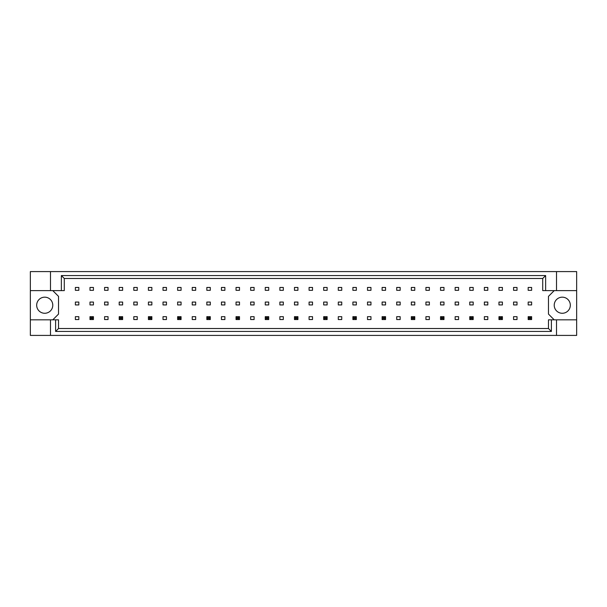 <?xml version="1.0" encoding="UTF-8"?>
<svg xmlns="http://www.w3.org/2000/svg" width="607" height="607" viewBox="0 0 607 607"><rect width="100%" height="100%" fill="white"/><g stroke="black" fill="none" stroke-linecap="round" stroke-linejoin="round"><path stroke-width="0.91" d="M52.779 305.222A8.05 8.05 0 0 1 44.728 313.273A8.05 8.05 0 0 1 36.678 305.222A8.05 8.05 0 0 1 44.728 297.172A8.05 8.05 0 0 1 52.779 305.222M570.322 305.222A8.05 8.05 0 0 1 562.272 313.273A8.05 8.05 0 0 1 554.221 305.222A8.05 8.05 0 0 1 562.272 297.172A8.05 8.05 0 0 1 570.322 305.222M30.35 290.616L50.48 290.616L50.48 271.587L30.35 271.587L30.35 319.828L58.53 319.828L58.53 328.516L548.47 328.516L548.47 319.828L551.391 319.828L551.391 331.437L55.609 331.437L55.609 319.828M93.432 302.066L89.98 302.066L89.98 304.934L93.432 304.934L93.432 302.066M93.432 287.452L89.98 287.452L89.98 290.328L93.432 290.328L93.432 287.452M78.827 316.672L75.374 316.672L75.374 319.548L78.827 319.548L78.827 316.672M78.827 302.066L75.374 302.066L75.374 304.934L78.827 304.934L78.827 302.066M78.827 287.452L75.374 287.452L75.374 290.328L78.827 290.328L78.827 287.452M52.779 319.828L58.53 314.085L58.53 296.368L52.779 290.616M554.221 290.616L548.47 296.368L548.47 314.085L554.221 319.828M108.038 319.548L108.038 316.672L104.586 316.672L104.586 319.548L108.038 319.548M137.25 319.548L137.25 316.672L133.806 316.672L133.806 319.548L137.25 319.548M166.462 319.548L166.462 316.672L163.017 316.672L163.017 319.548L166.462 319.548M195.674 319.548L195.674 316.672L192.229 316.672L192.229 319.548L195.674 319.548M224.893 319.548L224.893 316.672L221.441 316.672L221.441 319.548L224.893 319.548M254.105 319.548L254.105 316.672L250.653 316.672L250.653 319.548L254.105 319.548M283.317 319.548L283.317 316.672L279.865 316.672L279.865 319.548L283.317 319.548M312.529 319.548L312.529 316.672L309.077 316.672L309.077 319.548L312.529 319.548M341.741 319.548L341.741 316.672L338.289 316.672L338.289 319.548L341.741 319.548M370.953 319.548L370.953 316.672L367.501 316.672L367.501 319.548L370.953 319.548M400.165 319.548L400.165 316.672L396.712 316.672L396.712 319.548L400.165 319.548M429.377 319.548L429.377 316.672L425.932 316.672L425.932 319.548L429.377 319.548M458.589 319.548L458.589 316.672L455.144 316.672L455.144 319.548L458.589 319.548M487.808 319.548L487.808 316.672L484.356 316.672L484.356 319.548L487.808 319.548M517.02 319.548L517.02 316.672L513.568 316.672L513.568 319.548L517.02 319.548M108.038 290.328L108.038 287.452L104.586 287.452L104.586 290.328L108.038 290.328M122.644 290.328L122.644 287.452L119.192 287.452L119.192 290.328L122.644 290.328M137.25 290.328L137.25 287.452L133.806 287.452L133.806 290.328L137.25 290.328M151.856 290.328L151.856 287.452L148.411 287.452L148.411 290.328L151.856 290.328M166.462 290.328L166.462 287.452L163.017 287.452L163.017 290.328L166.462 290.328M181.068 290.328L181.068 287.452L177.623 287.452L177.623 290.328L181.068 290.328M195.674 290.328L195.674 287.452L192.229 287.452L192.229 290.328L195.674 290.328M210.288 290.328L210.288 287.452L206.835 287.452L206.835 290.328L210.288 290.328M224.893 290.328L224.893 287.452L221.441 287.452L221.441 290.328L224.893 290.328M239.499 290.328L239.499 287.452L236.047 287.452L236.047 290.328L239.499 290.328M254.105 290.328L254.105 287.452L250.653 287.452L250.653 290.328L254.105 290.328M268.711 290.328L268.711 287.452L265.259 287.452L265.259 290.328L268.711 290.328M283.317 290.328L283.317 287.452L279.865 287.452L279.865 290.328L283.317 290.328M297.923 290.328L297.923 287.452L294.471 287.452L294.471 290.328L297.923 290.328M312.529 290.328L312.529 287.452L309.077 287.452L309.077 290.328L312.529 290.328M327.135 290.328L327.135 287.452L323.683 287.452L323.683 290.328L327.135 290.328M341.741 290.328L341.741 287.452L338.289 287.452L338.289 290.328L341.741 290.328M356.347 290.328L356.347 287.452L352.895 287.452L352.895 290.328L356.347 290.328M370.953 290.328L370.953 287.452L367.501 287.452L367.501 290.328L370.953 290.328M385.559 290.328L385.559 287.452L382.107 287.452L382.107 290.328L385.559 290.328M400.165 290.328L400.165 287.452L396.712 287.452L396.712 290.328L400.165 290.328M414.771 290.328L414.771 287.452L411.326 287.452L411.326 290.328L414.771 290.328M429.377 290.328L429.377 287.452L425.932 287.452L425.932 290.328L429.377 290.328M443.983 290.328L443.983 287.452L440.538 287.452L440.538 290.328L443.983 290.328M458.589 290.328L458.589 287.452L455.144 287.452L455.144 290.328L458.589 290.328M473.194 290.328L473.194 287.452L469.75 287.452L469.75 290.328L473.194 290.328M487.808 290.328L487.808 287.452L484.356 287.452L484.356 290.328L487.808 290.328M502.414 290.328L502.414 287.452L498.962 287.452L498.962 290.328L502.414 290.328M517.02 290.328L517.02 287.452L513.568 287.452L513.568 290.328L517.02 290.328M531.626 290.328L531.626 287.452L528.173 287.452L528.173 290.328L531.626 290.328M108.038 304.934L108.038 302.066L104.586 302.066L104.586 304.934L108.038 304.934M122.644 304.934L122.644 302.066L119.192 302.066L119.192 304.934L122.644 304.934M137.25 304.934L137.25 302.066L133.806 302.066L133.806 304.934L137.25 304.934M151.856 304.934L151.856 302.066L148.411 302.066L148.411 304.934L151.856 304.934M166.462 304.934L166.462 302.066L163.017 302.066L163.017 304.934L166.462 304.934M181.068 304.934L181.068 302.066L177.623 302.066L177.623 304.934L181.068 304.934M195.674 304.934L195.674 302.066L192.229 302.066L192.229 304.934L195.674 304.934M210.288 304.934L210.288 302.066L206.835 302.066L206.835 304.934L210.288 304.934M224.893 304.934L224.893 302.066L221.441 302.066L221.441 304.934L224.893 304.934M239.499 304.934L239.499 302.066L236.047 302.066L236.047 304.934L239.499 304.934M254.105 304.934L254.105 302.066L250.653 302.066L250.653 304.934L254.105 304.934M268.711 304.934L268.711 302.066L265.259 302.066L265.259 304.934L268.711 304.934M283.317 304.934L283.317 302.066L279.865 302.066L279.865 304.934L283.317 304.934M297.923 304.934L297.923 302.066L294.471 302.066L294.471 304.934L297.923 304.934M312.529 304.934L312.529 302.066L309.077 302.066L309.077 304.934L312.529 304.934M327.135 304.934L327.135 302.066L323.683 302.066L323.683 304.934L327.135 304.934M341.741 304.934L341.741 302.066L338.289 302.066L338.289 304.934L341.741 304.934M356.347 304.934L356.347 302.066L352.895 302.066L352.895 304.934L356.347 304.934M370.953 304.934L370.953 302.066L367.501 302.066L367.501 304.934L370.953 304.934M385.559 304.934L385.559 302.066L382.107 302.066L382.107 304.934L385.559 304.934M400.165 304.934L400.165 302.066L396.712 302.066L396.712 304.934L400.165 304.934M414.771 304.934L414.771 302.066L411.326 302.066L411.326 304.934L414.771 304.934M429.377 304.934L429.377 302.066L425.932 302.066L425.932 304.934L429.377 304.934M443.983 304.934L443.983 302.066L440.538 302.066L440.538 304.934L443.983 304.934M458.589 304.934L458.589 302.066L455.144 302.066L455.144 304.934L458.589 304.934M473.194 304.934L473.194 302.066L469.75 302.066L469.75 304.934L473.194 304.934M487.808 304.934L487.808 302.066L484.356 302.066L484.356 304.934L487.808 304.934M502.414 304.934L502.414 302.066L498.962 302.066L498.962 304.934L502.414 304.934M517.02 304.934L517.02 302.066L513.568 302.066L513.568 304.934L517.02 304.934M531.626 304.934L531.626 302.066L528.173 302.066L528.173 304.934L531.626 304.934M30.35 319.828L30.35 335.413L576.65 335.413L576.65 271.587L556.52 271.587L556.52 290.616L542.719 290.616L542.719 278.484L64.281 278.484L64.281 290.616L61.36 290.616L61.36 275.563L545.64 275.563L545.64 290.616M556.52 335.413L556.52 319.828L576.65 319.828M50.48 271.587L556.52 271.587M50.48 290.616L61.36 290.616M50.48 335.413L50.48 319.828M556.52 319.828L551.391 319.828M576.65 290.616L556.52 290.616M551.391 331.437L548.47 328.516M55.609 331.437L58.53 328.516M61.36 275.563L64.281 278.484M545.64 275.563L542.719 278.484M91.02 317.704L91.02 318.508L92.401 318.508L92.401 317.704L91.02 317.704L89.98 316.672L93.432 316.672L93.432 319.548L89.98 319.548L89.98 316.672M93.432 316.672L92.401 317.704M91.02 318.508L89.98 319.548M93.432 319.548L92.401 318.508M120.232 317.704L120.232 318.508L121.612 318.508L121.612 317.704L120.232 317.704L119.192 316.672L122.644 316.672L122.644 319.548L119.192 319.548L119.192 316.672M122.644 316.672L121.612 317.704M120.232 318.508L119.192 319.548M122.644 319.548L121.612 318.508M149.443 317.704L149.443 318.508L150.824 318.508L150.824 317.704L149.443 317.704L148.411 316.672L151.856 316.672L151.856 319.548L148.411 319.548L148.411 316.672M151.856 316.672L150.824 317.704M149.443 318.508L148.411 319.548M151.856 319.548L150.824 318.508M178.655 317.704L178.655 318.508L180.036 318.508L180.036 317.704L178.655 317.704L177.623 316.672L181.068 316.672L181.068 319.548L177.623 319.548L177.623 316.672M181.068 316.672L180.036 317.704M178.655 318.508L177.623 319.548M181.068 319.548L180.036 318.508M207.867 317.704L207.867 318.508L209.248 318.508L209.248 317.704L207.867 317.704L206.835 316.672L210.288 316.672L210.288 319.548L206.835 319.548L206.835 316.672M210.288 316.672L209.248 317.704M207.867 318.508L206.835 319.548M210.288 319.548L209.248 318.508M237.079 317.704L237.079 318.508L238.46 318.508L238.46 317.704L237.079 317.704L236.047 316.672L239.499 316.672L239.499 319.548L236.047 319.548L236.047 316.672M239.499 316.672L238.46 317.704M237.079 318.508L236.047 319.548M239.499 319.548L238.46 318.508M266.291 317.704L266.291 318.508L267.672 318.508L267.672 317.704L266.291 317.704L265.259 316.672L268.711 316.672L268.711 319.548L265.259 319.548L265.259 316.672M268.711 316.672L267.672 317.704M266.291 318.508L265.259 319.548M268.711 319.548L267.672 318.508M295.51 317.704L295.51 318.508L296.884 318.508L296.884 317.704L295.51 317.704L294.471 316.672L297.923 316.672L297.923 319.548L294.471 319.548L294.471 316.672M297.923 316.672L296.884 317.704M295.51 318.508L294.471 319.548M297.923 319.548L296.884 318.508M324.722 317.704L324.722 318.508L326.103 318.508L326.103 317.704L324.722 317.704L323.683 316.672L327.135 316.672L327.135 319.548L323.683 319.548L323.683 316.672M327.135 316.672L326.103 317.704M324.722 318.508L323.683 319.548M327.135 319.548L326.103 318.508M353.934 317.704L353.934 318.508L355.315 318.508L355.315 317.704L353.934 317.704L352.895 316.672L356.347 316.672L356.347 319.548L352.895 319.548L352.895 316.672M356.347 316.672L355.315 317.704M353.934 318.508L352.895 319.548M356.347 319.548L355.315 318.508M383.146 317.704L383.146 318.508L384.527 318.508L384.527 317.704L383.146 317.704L382.107 316.672L385.559 316.672L385.559 319.548L382.107 319.548L382.107 316.672M385.559 316.672L384.527 317.704M383.146 318.508L382.107 319.548M385.559 319.548L384.527 318.508M412.358 317.704L412.358 318.508L413.739 318.508L413.739 317.704L412.358 317.704L411.326 316.672L414.771 316.672L414.771 319.548L411.326 319.548L411.326 316.672M414.771 316.672L413.739 317.704M412.358 318.508L411.326 319.548M414.771 319.548L413.739 318.508M441.57 317.704L441.57 318.508L442.951 318.508L442.951 317.704L441.57 317.704L440.538 316.672L443.983 316.672L443.983 319.548L440.538 319.548L440.538 316.672M443.983 316.672L442.951 317.704M441.57 318.508L440.538 319.548M443.983 319.548L442.951 318.508M470.782 317.704L470.782 318.508L472.163 318.508L472.163 317.704L470.782 317.704L469.75 316.672L473.194 316.672L473.194 319.548L469.75 319.548L469.75 316.672M473.194 316.672L472.163 317.704M470.782 318.508L469.75 319.548M473.194 319.548L472.163 318.508M499.993 317.704L499.993 318.508L501.374 318.508L501.374 317.704L499.993 317.704L498.962 316.672L502.414 316.672L502.414 319.548L498.962 319.548L498.962 316.672M502.414 316.672L501.374 317.704M499.993 318.508L498.962 319.548M502.414 319.548L501.374 318.508M529.205 317.704L529.205 318.508L530.586 318.508L530.586 317.704L529.205 317.704L528.173 316.672L531.626 316.672L531.626 319.548L528.173 319.548L528.173 316.672M531.626 316.672L530.586 317.704M529.205 318.508L528.173 319.548M531.626 319.548L530.586 318.508"/></g></svg>
